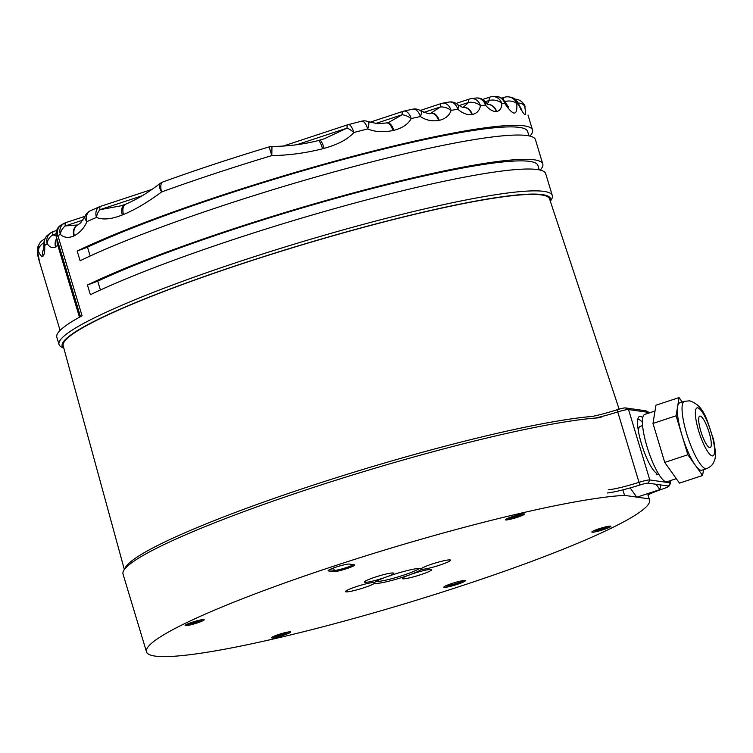 <?xml version="1.0" encoding="UTF-8"?>
<svg xmlns="http://www.w3.org/2000/svg" width="753" height="753" viewBox="0 0 753 753"><rect width="100%" height="100%" fill="white"/><g stroke="black" fill="none" stroke-linecap="round" stroke-linejoin="round"><path stroke-width="1.13" d="M601.092 417.68A262.741 28.614 163.2 0 0 327.8 482.795A262.741 28.614 163.2 0 0 123.652 570.689L125.356 567.555A260.19 28.341 -16.8 0 1 321.305 482.513A260.19 28.341 -16.8 0 1 592.357 416.428A33.16 3.614 163.2 0 0 617.093 409.773A7.652 0.838 -16.8 0 1 625.442 407.91L645.895 410.809A7.652 0.838 -16.8 0 1 646.074 410.865L649.227 412.531A10.203 1.111 -16.8 0 1 649.321 412.625L649.397 412.87M637.763 419.732A27.55 6.259 -108.3 0 1 638.026 419.609A27.55 6.259 -108.3 0 1 642.431 422.461M656.682 473.289A30.101 6.843 -108.3 0 1 641.509 443.931A30.101 6.843 -108.3 0 1 638.337 417.699A30.101 6.843 -108.3 0 1 642.751 417.727M594.964 418.103A30.609 3.332 163.2 0 0 617.404 412.042A10.203 1.111 -16.8 0 1 628.539 409.557L648.992 412.456A10.203 1.111 -16.8 0 1 649.227 412.531M608.528 489.798A30.609 3.332 163.2 0 0 638.657 482.438A10.203 1.111 -16.8 0 1 649.792 479.953L670.245 482.861A10.203 1.111 -16.8 0 1 670.575 483.021A10.203 1.111 -16.8 0 1 670.556 483.153L668.852 486.287A7.652 0.838 -16.8 0 1 664.071 488.462A33.16 3.614 163.2 0 0 647.768 494.928M607.172 492.999A33.16 3.614 163.2 0 0 639.815 485.017A7.652 0.838 -16.8 0 1 648.164 483.162L668.617 486.061A7.652 0.838 -16.8 0 1 668.852 486.287M390.035 575.989A14.288 1.553 -16.8 0 1 390.628 575.452M619.135 409.152L549.577 198.952A254.043 27.673 -16.8 0 0 541.332 194.914A254.043 27.673 163.2 0 0 270.807 254.486A254.043 27.673 163.2 0 0 63.177 345.806L124.32 569.456M592.329 416.437A260.19 28.341 163.2 0 0 320.081 482.908A260.19 28.341 163.2 0 0 125.167 567.903M636.68 497.093L624.538 495.37A262.741 28.614 163.2 0 0 337.739 564.844A262.741 28.614 163.2 0 0 146.487 651.834A262.741 28.614 163.2 0 0 406.281 603.285A262.741 28.614 163.2 0 0 649.547 499.945A262.741 28.614 163.2 0 0 648.945 498.834L637.029 497.14M624.538 495.37L622.872 489.874M123.652 570.689A262.741 28.614 163.2 0 0 123.04 574.153L146.487 651.834M354.343 564.797L349.251 564.072A11.22 1.224 163.2 0 0 337.871 566.529A11.22 1.224 163.2 0 0 328.148 570.595A11.22 1.224 163.2 0 0 328.487 570.925L333.588 571.649A11.22 1.224 163.2 0 0 346.135 568.826A11.22 1.224 163.2 0 0 354.607 564.872A11.22 1.224 163.2 0 0 354.343 564.797M524.126 513.875A9.949 1.082 163.2 0 0 514.045 516.05A9.949 1.082 163.2 0 0 505.432 519.655A9.949 1.082 163.2 0 0 505.724 519.947A9.949 1.082 163.2 0 0 516.85 517.443A9.949 1.082 163.2 0 0 524.361 513.932A9.949 1.082 163.2 0 0 524.126 513.875M603.84 529.519A9.949 1.082 163.2 0 0 610.796 526.196A9.949 1.082 163.2 0 0 598.88 528.813A9.949 1.082 163.2 0 0 591.858 531.91A9.949 1.082 163.2 0 0 603.84 529.519M464.987 580.497A11.22 1.224 163.2 0 0 453.607 582.944A11.22 1.224 163.2 0 0 443.894 587.02A11.22 1.224 163.2 0 0 444.232 587.349A11.22 1.224 163.2 0 0 456.779 584.526A11.22 1.224 163.2 0 0 465.25 580.563A11.22 1.224 163.2 0 0 464.987 580.497M290.3 631.833A9.949 1.082 163.2 0 0 280.21 634.007A9.949 1.082 163.2 0 0 271.598 637.622A9.949 1.082 163.2 0 0 271.899 637.913A9.949 1.082 163.2 0 0 283.024 635.41A9.949 1.082 163.2 0 0 290.526 631.899A9.949 1.082 163.2 0 0 290.3 631.833M197.154 622.966A9.949 1.082 163.2 0 0 204.101 619.634A9.949 1.082 163.2 0 0 192.184 622.26A9.949 1.082 163.2 0 0 185.163 625.357A9.949 1.082 163.2 0 0 197.154 622.966M375.371 583.368A24.491 2.664 163.2 0 0 407.928 575.461A15.305 1.666 -16.8 0 0 402.394 578.342A15.305 1.666 -16.8 0 0 417.491 575.716A15.305 1.666 -16.8 0 0 431.516 569.55A15.305 1.666 -16.8 0 0 413.19 573.579A15.305 1.666 163.2 0 0 411.543 574.134A24.491 2.664 163.2 0 0 421.379 569.174A15.305 1.666 -16.8 0 0 437.982 565.691A15.305 1.666 -16.8 0 0 450.398 560.025A15.305 1.666 -16.8 0 0 432.062 564.053A15.305 1.666 163.2 0 0 421.369 568.675A24.491 2.664 163.2 0 0 421.228 568.571A24.491 2.664 163.2 0 0 420.663 568.411A24.491 2.664 163.2 0 0 388.106 576.318A15.305 1.666 163.2 0 0 393.527 573.089A15.305 1.666 163.2 0 0 375.201 577.118A15.305 1.666 -16.8 0 0 364.405 581.881A15.305 1.666 -16.8 0 0 384.482 577.645A24.491 2.664 163.2 0 0 374.646 582.615A15.305 1.666 163.2 0 0 356.32 586.643A15.305 1.666 -16.8 0 0 345.523 591.406A15.305 1.666 -16.8 0 0 358.55 589.392A15.305 1.666 -16.8 0 0 374.655 583.104A24.491 2.664 163.2 0 0 375.371 583.368M411.543 574.134L407.928 575.461M376.142 581.401A22.957 2.504 163.2 0 0 376.34 581.438A22.957 2.504 163.2 0 0 398.723 576.694A22.957 2.504 163.2 0 0 419.289 568.374M384.482 577.645L388.106 576.318M374.655 583.104L374.646 582.615M329.456 569.692L334.238 570.369A10.203 1.111 163.2 0 0 343.952 568.327A10.203 1.111 163.2 0 0 353.232 564.637M506.938 518.676A8.932 0.969 163.2 0 0 514.92 516.869A8.932 0.969 163.2 0 0 522.563 513.96M593.373 530.931A8.932 0.969 163.2 0 0 603.294 528.512A8.932 0.969 163.2 0 0 608.989 526.215M445.249 586.088A10.203 1.111 163.2 0 0 454.643 584.008A10.203 1.111 163.2 0 0 463.613 580.544M273.104 636.643A8.932 0.969 163.2 0 0 281.085 634.835A8.932 0.969 163.2 0 0 288.728 631.918M186.678 624.378A8.932 0.969 163.2 0 0 196.599 621.959A8.932 0.969 163.2 0 0 202.303 619.663M550.368 201.333A255.088 27.786 163.2 0 0 242.739 263.418A255.088 27.786 163.2 0 0 63.836 348.225M550.387 201.39L551.714 198.952A257.639 28.059 163.2 0 0 552.316 195.554A257.639 28.059 163.2 0 0 241.365 260.905A257.639 28.059 163.2 0 0 59.026 344.488A257.639 28.059 163.2 0 0 61.398 346.982L63.854 348.281M552.316 195.554L545.718 173.708A257.639 28.059 163.2 0 0 234.776 239.059A257.639 28.059 163.2 0 0 90.379 294.734L87.442 285.029A257.639 28.059 -16.8 0 1 360.781 190.933A257.639 28.059 -16.8 0 1 542.781 164.003A257.639 28.059 -16.8 0 1 540.193 170.084M525.067 106.408A10.203 5.535 -18.9 0 1 525.17 106.662L525.17 106.662A10.203 10.203 0 0 0 523.26 103.321A10.203 10.128 -40.6 0 1 525.255 106.964A10.203 5.535 -18.9 0 0 525.17 106.662L525.255 106.964A257.639 28.059 163.2 0 0 524.596 106.342C527.081 118.07 524.963 117.317 518.233 104.102A257.639 28.059 163.2 0 0 516.812 103.905C517.424 116.254 513.424 116.122 504.802 103.528A257.639 28.059 163.2 0 0 501.884 103.65C501.583 108.376 499.813 110.973 496.585 111.453A257.639 28.059 163.2 0 0 496.255 111.482C492.791 111.595 489.177 109.458 485.421 105.1A257.639 28.059 163.2 0 0 480.47 105.712C479.501 110.625 476.762 113.543 472.244 114.484A257.639 28.059 163.2 0 0 471.792 114.55C467.001 115.049 462.342 113.27 457.805 109.204A257.639 28.059 163.2 0 0 451.094 110.399C449.456 115.444 445.494 118.776 439.206 120.386A257.639 28.059 163.2 0 0 438.594 120.508C431.714 121.459 425.652 120.141 420.409 116.546A257.639 28.059 163.2 0 0 411.223 118.56C408.258 124.141 402.46 128.066 393.838 130.354A257.639 28.059 163.2 0 0 392.981 130.551C383.164 132.453 374.74 131.907 367.718 128.932A257.639 28.059 163.2 0 0 353.882 132.481C347.952 139.23 338.031 144.52 324.129 148.35A257.639 28.059 163.2 0 0 322.613 148.774C305.624 153.066 288.681 155.334 271.805 155.579A257.639 28.059 163.2 0 0 161.641 191.94C147.56 202.341 134.843 209.861 123.511 214.483A257.639 28.059 163.2 0 0 122.334 214.953C111.623 219.245 102.992 220.074 96.469 217.438A257.639 28.059 163.2 0 0 86.943 221.598C84.402 227.735 80.213 232.442 74.359 235.717A257.639 28.059 163.2 0 0 73.841 235.971C68.495 238.268 63.996 237.741 60.334 234.371A257.639 28.059 163.2 0 0 57.887 235.67L82.077 315.78A257.639 28.059 163.2 0 0 56.823 337.212L59.026 344.488M542.781 164.003L535.458 139.729A257.639 28.059 163.2 0 0 353.449 166.658A257.639 28.059 163.2 0 0 80.11 260.754L77.183 251.041A257.639 28.059 -16.8 0 1 350.522 156.944A257.639 28.059 -16.8 0 1 532.522 130.015A257.639 28.059 -16.8 0 1 529.924 136.095M87.442 285.029L97.749 281.161L100.413 289.999M97.749 281.161A252.537 27.503 -16.8 0 1 364.866 190.453A252.537 27.503 -16.8 0 1 537.896 165.472L539.223 169.867M77.183 251.041L87.48 247.182A252.537 27.503 -16.8 0 1 354.607 156.464A252.537 27.503 -16.8 0 1 527.637 131.493L528.964 135.879M87.48 247.182L90.153 256.02M58.094 242.607L57.717 245.158L55.826 246.824A252.537 27.503 163.2 0 0 55.534 246.993C52.484 248.471 49.707 247.37 47.223 243.69A10.203 7.408 -35 0 1 52.776 234.87A10.203 2.315 -108.3 0 1 53.397 231.529A10.203 10.203 0 0 0 50.733 232.875L47.947 234.917A10.203 10.203 0 0 0 43.994 243.671L43.994 243.671A10.203 5.77 176.3 0 1 43.994 243.661M50.733 232.875A10.203 9.629 -125.1 0 0 47.223 243.69A252.537 27.503 163.2 0 0 44.691 245.544C44.935 251.022 44.436 254.505 43.175 256.011A10.203 9.93 -134.4 0 1 43.938 248.339M43.175 256.011A252.537 27.503 163.2 0 0 43.062 256.124C41.801 257.093 40.304 255.568 38.554 251.558A10.203 10.053 -146.4 0 1 39.787 243.125L38.309 245.779A10.203 10.203 0 0 0 37.65 252.199L39.212 260.218A10.203 10.137 175.3 0 1 39.203 260.152A10.203 10.137 176.7 0 0 39.598 262.195A252.537 27.503 163.2 0 0 39.598 262.279L60.099 330.416M43.975 242.692A10.203 7.379 -23.9 0 0 38.554 251.558A252.537 27.503 163.2 0 0 37.857 252.81L39.598 262.195M79.47 317.201L57.717 245.158A10.203 8.914 -140.4 0 1 57.247 239.812M55.826 246.824A10.203 9.337 -121.2 0 1 56.861 238.522M55.543 246.993A10.203 9.347 -121.3 0 1 56.814 238.353M56.155 236.009L52.776 234.87L55.948 233.825M122.334 214.953A10.203 6.278 -111.7 0 1 124.866 204.487L121.581 205.682L99.885 209.711A10.203 6.664 -66.4 0 0 96.459 217.438A10.203 7.285 -113.2 0 1 99.678 206.68A10.203 7.285 -113.2 0 1 100.356 206.444M73.841 235.971A10.203 8.349 -115.8 0 1 77.625 224.959L65.191 225.966A10.203 2.315 -108.3 0 1 65.812 222.634L85.089 216.271A10.203 5.535 -158.1 0 0 86.943 221.598A10.203 7.69 -114 0 1 90.407 210.736A10.203 10.203 0 0 0 85.089 216.252A10.203 5.535 -158.1 0 1 85.089 216.252L80.646 222.897L78.143 224.705A10.203 8.33 -115.7 0 1 78.171 224.686M74.359 235.717A10.203 8.33 -115.7 0 1 78.143 224.705L77.625 224.959A10.203 8.349 -115.8 0 1 77.888 224.836M65.812 222.634A10.203 10.203 0 0 0 64.259 223.293A10.203 8.838 -117.8 0 0 60.334 234.371A10.203 7.257 -47.7 0 1 65.191 225.966L83.028 220.083M438.594 120.508A10.203 6.711 -101.3 0 0 430.368 113.251C430.377 114.324 427.139 113.515 420.663 110.795A10.203 3.614 -55.1 0 1 420.409 116.546A10.203 6.071 -102.1 0 0 412.672 109.185L403.777 111.133A10.203 5.704 -102.6 0 1 411.223 118.56A10.203 4.951 -152.7 0 0 402.177 114.748L389.019 122.221L386.204 122.974L377.808 123.727L368.245 121.685M523.26 103.321L521.18 101.335A10.203 10.109 -51.8 0 1 524.596 106.342A10.203 6.062 165.9 0 0 518.064 102.992M39.598 262.279A10.203 10.137 175.3 0 1 39.203 260.19L39.203 260.19M37.716 252.509A10.203 10.203 0 0 0 37.97 256.284A10.203 7.266 -14.5 0 1 37.979 256.284A10.203 7.266 -14.5 0 1 37.97 256.284A10.203 7.266 -14.5 0 1 37.97 253.639M38.309 245.779A10.203 10.1 -155.7 0 0 37.857 252.81A10.203 5.666 167.4 0 1 37.65 252.199M487.182 104.394L488.302 104.545L485.177 101.73A10.203 4.725 -39.1 0 1 485.421 105.1A10.203 8.65 -96.7 0 0 476.065 98.031L471.18 98.643A10.203 8.462 -97.5 0 1 480.47 105.712A10.203 6.335 -169.6 0 0 468.686 102.408L463.067 107.397M476.065 98.031A10.203 10.203 0 0 1 485.177 101.73A10.203 4.725 -39.1 0 0 485.167 101.721M508.614 107.03L504.83 101.787A10.203 3.784 -28.6 0 1 504.802 103.528A10.203 9.403 -91.8 0 0 495.559 96.469L492.556 96.591A10.203 9.29 -92.9 0 1 501.884 103.65A10.203 6.73 -177.1 0 0 489.252 100.431L487.332 103.914M520.718 109.166L521.876 110.136L518.12 103.133A10.203 3.991 -23.6 0 1 518.233 104.102A10.203 9.902 -80.8 0 0 510.402 97.146L508.651 96.892A10.203 9.845 -83 0 1 516.812 103.905A10.203 5.883 171.6 0 0 504.708 101.57M510.402 97.146L510.402 97.146A10.203 10.203 0 0 1 518.12 103.133M496.585 111.453A10.203 8.998 -95 0 0 487.972 104.366M496.255 111.482A10.203 8.989 -95 0 0 488.038 104.413M472.244 114.484A10.203 8.048 -98.7 0 0 463.142 107.387L463.142 107.387A10.203 8.048 -98.7 0 0 462.926 107.425M471.792 114.55A10.203 8.029 -98.8 0 0 462.709 107.453L457.768 104.723A10.203 10.203 0 0 0 448.995 102.06L442.453 103.227A10.203 10.203 0 0 0 441.089 103.575A10.203 2.315 71.7 0 0 440.467 106.917L430.961 113.129A10.203 6.739 -101.3 0 0 430.669 113.195M448.995 102.06A10.203 7.568 -99.8 0 1 457.805 109.204A10.203 4.273 -46.4 0 0 457.768 104.723M47.947 234.917A10.203 9.751 -127.6 0 0 44.691 245.544A10.203 5.77 176.3 0 1 43.994 243.671L43.853 248.829M43.062 256.124A10.203 9.94 -134.8 0 1 43.947 248.217M123.511 214.483A10.203 6.231 -111.6 0 1 126.005 204.025L126.005 204.025A10.203 6.231 -111.6 0 1 126.843 203.799M124.866 204.487L126.005 204.025C135.672 199.94 145.536 194.199 155.607 186.81L160.107 183.468A10.203 4.057 -127.4 0 0 161.641 191.94A10.203 4.537 -109.9 0 1 162.827 181.981A10.203 10.203 0 0 0 160.107 183.468M361.289 121.346A10.203 3.944 -104.2 0 1 361.722 121.167L361.722 121.167A10.203 10.203 0 0 1 368.245 121.675A10.203 2.523 -66.8 0 1 367.718 128.932A10.203 3.944 -104.2 0 0 361.722 121.167L348.357 124.593A10.203 3.379 -104.6 0 1 353.882 132.481A10.203 3.426 -140.7 0 0 347.105 128.114L324.166 138.816L318.255 140.576C303.252 144.388 287.825 146.346 271.965 146.449A10.203 10.203 0 0 0 269.16 146.882C231.491 158.252 196.053 169.952 162.827 181.981M392.981 130.551A10.203 4.876 -103.4 0 0 386.204 122.974M393.838 130.354A10.203 4.913 -103.3 0 0 387.033 122.777M324.129 148.35A10.203 2.08 -105.5 0 0 319.714 140.171M322.613 148.774A10.203 2.014 -105.5 0 0 318.255 140.576M269.16 146.882L271.805 155.579L271.965 146.449M442.453 103.227A10.203 7.295 -100.4 0 1 451.094 110.399A10.203 5.789 -161.7 0 0 440.467 106.917L423.723 112.442M439.206 120.386A10.203 6.739 -101.3 0 0 430.961 113.129L430.368 113.251M700.215 416.089A16.585 3.765 -108.3 0 1 708.846 431.563A16.585 3.765 -108.3 0 1 710.183 447.611A16.585 3.765 -108.3 0 1 709.75 447.64A16.585 3.765 -108.3 0 1 701.118 432.166A16.585 3.765 -108.3 0 1 699.782 416.117A16.585 3.765 -108.3 0 1 700.215 416.089M684.43 401.311L679.714 402.864A35.457 8.057 71.7 0 0 677.578 406.686A35.457 8.057 71.7 0 0 681.983 435.281A35.457 8.057 71.7 0 0 695.226 465.128A35.457 8.057 71.7 0 0 701.015 470.277A35.457 8.057 71.7 0 0 701.937 470.211L706.662 468.648C713.157 465.74 713.853 461.683 713.844 462.013L714.541 460.13C716.48 457.071 714.493 442.284 712.997 437.888C707.086 421.322 704.93 405.971 689.72 400.841L684.43 401.311A35.457 8.057 71.7 0 0 687.282 435.611A35.457 8.057 71.7 0 0 705.73 468.724A35.457 8.057 71.7 0 0 706.662 468.648M682.237 402.036L679.065 397.575L676.1 415.797L687.856 454.765L702.587 475.501L703.537 469.684M679.065 397.575L655.948 405.208L652.983 423.431L664.739 462.389L679.47 483.125L702.587 475.501M652.983 423.431L676.1 415.797M664.739 462.389L687.856 454.765M654.997 411.025L644.803 414.385A35.457 8.057 71.7 0 0 647.655 448.694A35.457 8.057 71.7 0 0 666.104 481.798A35.457 8.057 71.7 0 0 667.026 481.732L676.307 478.663M642.601 425.586L640.135 426.405A25.508 5.798 71.7 0 0 638.431 431.187M656.127 484.292L659.892 489.591L660.654 484.932M630.167 487.925L636.774 497.225L659.892 489.591M645.895 410.809L649.142 412.955M669.643 480.866L670.245 482.861L668.617 486.061M625.442 407.91L628.539 409.557L649.792 479.953L648.164 483.162M617.093 409.773L639.815 485.017M333.588 571.649L334.238 570.369L333.513 567.988M328.995 569.936L328.487 570.925M375.531 123.539L402.177 114.748A10.203 2.315 71.7 0 1 402.799 111.406L369.836 122.287M64.259 223.293L61.812 224.592A10.203 8.951 -118.3 0 0 57.887 235.67A15.305 1.666 163.2 0 0 56.39 236.95L80.458 316.665M458.85 105.655L468.686 102.408A10.203 2.315 71.7 0 1 469.307 99.067L456.092 103.434M485.205 101.759L489.252 100.431A10.203 2.315 71.7 0 1 489.874 97.09L482.617 99.481M501.573 98.201L504.209 97.335A10.203 2.315 71.7 0 0 503.531 99.923M142.138 195.761L99.885 209.711A10.203 2.315 -108.3 0 1 100.507 206.369A10.203 10.203 0 0 0 99.678 206.68L90.407 210.736M296.776 144.727L347.105 128.114A10.203 2.315 71.7 0 1 347.726 124.772L283.448 145.988M697.73 407.834A25.254 5.742 71.7 0 0 698.68 430.97A25.254 5.742 71.7 0 0 712.234 455.894A25.254 5.742 71.7 0 0 711.284 432.759A25.254 5.742 71.7 0 0 697.73 407.834M669.897 480.781L670.575 483.021M647.994 494.815L649.547 499.945M527.994 115.011L532.522 130.015M53.397 231.529L56.56 230.493M420.174 110.475L441.089 103.575M403.777 111.133A10.203 10.203 0 0 0 402.799 111.406M420.663 110.795A10.203 10.203 0 0 0 412.672 109.185M61.812 224.592C57.256 227.011 55.449 231.124 56.39 236.95M521.18 101.335A10.203 10.203 0 0 0 515.033 99.161M37.97 256.284L39.504 262.195M44.691 239.219A10.203 10.203 0 0 0 39.787 243.125M471.18 98.643A10.203 10.203 0 0 0 469.307 99.067M492.556 96.591A10.203 10.203 0 0 0 489.874 97.09M504.83 101.787A10.203 10.203 0 0 0 495.559 96.469M508.651 96.892A10.203 10.203 0 0 0 504.209 97.335M100.507 206.369L151.946 189.398M348.357 124.593A10.203 10.203 0 0 0 347.726 124.772M656.127 474.851L658.593 474.042"/></g></svg>
